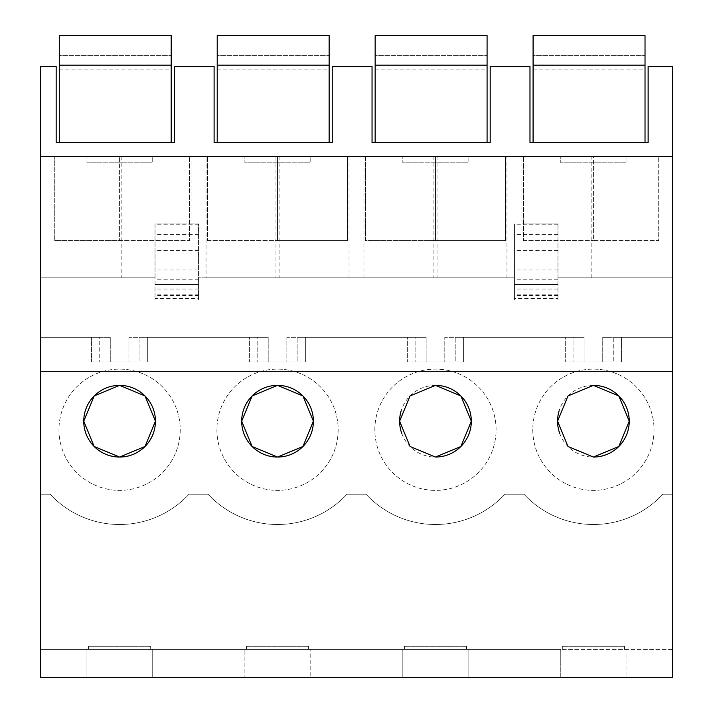 <?xml version="1.0" encoding="UTF-8"?>
<svg xmlns="http://www.w3.org/2000/svg" width="713" height="713" viewBox="0 0 713 713"><rect width="100%" height="100%" fill="white"/><g stroke="black" fill="none" stroke-linecap="round" stroke-linejoin="round"><path stroke-width="0.53" stroke-dasharray="3.56 2.67" d="M191.102 223.927L198.562 223.927L198.562 298.551L198.562 223.927L155.033 223.927L155.033 277.838L40.623 277.838L155.033 277.838L155.033 298.551L155.033 223.927L191.102 223.927L191.102 156.584L275.976 156.584L275.976 277.838L514.438 277.838L198.562 277.838L206.021 277.838L206.021 156.584M275.976 156.584L191.102 156.584M557.967 298.052L557.967 223.927L557.967 277.838L672.377 277.838L672.377 66.416L648.126 66.416L648.126 142.591L529.982 142.591L529.982 66.416L490.188 66.416L490.188 142.591L372.043 142.591L372.043 66.416L332.249 66.416L332.249 142.591L214.105 142.591L214.105 66.416L174.311 66.416L174.311 142.591L56.167 142.591L56.167 66.416L40.623 66.416L40.623 494.189L50.115 494.189A94.758 94.758 0 0 0 189.061 494.189L208.062 494.189A94.758 94.758 0 0 0 346.999 494.189L366.001 494.189A94.758 94.758 0 0 0 504.938 494.189L523.939 494.189A94.758 94.758 0 0 0 662.885 494.189L672.377 494.189L672.377 277.838L557.967 277.838L557.967 298.052L514.438 298.052L514.438 223.927L514.438 298.052M40.623 649.365L40.623 494.189L50.115 494.189A94.758 94.758 0 0 0 189.061 494.189L208.062 494.189A94.758 94.758 0 0 0 346.999 494.189L366.001 494.189A94.758 94.758 0 0 0 504.938 494.189L523.939 494.189A94.758 94.758 0 0 0 662.885 494.189L672.377 494.189L672.377 649.365L40.623 649.365L40.623 677.35L86.941 677.35L86.941 649.365L86.941 677.35L152.234 677.35L152.234 649.365L152.234 677.35L244.889 677.35L244.889 649.365L244.889 677.35L310.173 677.35L310.173 649.365L310.173 677.35L402.827 677.35L402.827 649.365L402.827 677.35L468.111 677.35L468.111 649.365L468.111 677.35L560.766 677.35L560.766 649.365L40.623 649.365M672.377 337.32L602.735 337.32L602.735 361.946L565.275 361.946L621.549 361.946L602.735 361.946L602.735 337.32L613.777 337.32L613.777 361.946L613.777 337.32L621.549 337.32L621.549 361.946L621.549 337.32L672.377 337.32M584.081 337.32L584.081 361.946L584.081 337.32L444.796 337.32L444.796 361.946L407.337 361.946L463.61 361.946L444.796 361.946L444.796 337.32L455.839 337.32L455.839 361.946L455.839 337.32L463.61 337.32L463.61 361.946L463.61 337.32L565.275 337.32L565.275 361.946L565.275 337.32L573.047 337.32L573.047 361.946L573.047 337.32L584.081 337.32M426.142 337.32L426.142 361.946L426.142 337.32L286.858 337.32L286.858 361.946L249.39 361.946L305.663 361.946L286.858 361.946L286.858 337.32L297.891 337.32L297.891 361.946L297.891 337.32L305.663 337.32L305.663 361.946L305.663 337.32L407.337 337.32L407.337 361.946L407.337 337.32L415.109 337.32L415.109 361.946L415.109 337.32L426.142 337.32M268.204 337.32L268.204 361.946L268.204 337.32L128.919 337.32L128.919 361.946L91.451 361.946L147.725 361.946L128.919 361.946L128.919 337.32L139.953 337.32L139.953 361.946L139.953 337.32L147.725 337.32L147.725 361.946L147.725 337.32L249.39 337.32L249.39 361.946L249.39 337.32L257.161 337.32L257.161 361.946L257.161 337.32L268.204 337.32M110.265 337.32L110.265 361.946L110.265 337.32L40.623 337.32L91.451 337.32L91.451 361.946L91.451 337.32L99.223 337.32L99.223 361.946L99.223 337.32L110.265 337.32M198.562 298.052L155.033 298.052M155.033 298.551L155.033 300.013L198.562 300.013L198.562 298.551L155.033 298.551M54.295 156.584L189.542 156.584L54.295 156.584L54.295 240.531L119.588 240.531L119.588 156.584L119.588 240.531L189.542 240.531L189.542 156.584L189.542 240.531L54.295 240.531L54.295 156.584M365.519 156.584L505.428 156.584L365.519 156.584L365.519 240.531L435.474 240.531L435.474 156.584L435.474 240.531L505.428 240.531L505.428 156.584L505.428 240.531L365.519 240.531L365.519 156.584M277.526 156.584L347.481 156.584L207.572 156.584L277.526 156.584L277.526 240.531L347.481 240.531L347.481 156.584L347.481 240.531L277.526 240.531L277.526 156.584M593.412 156.584L523.458 156.584L658.705 156.584L593.412 156.584L593.412 240.531L658.705 240.531L658.705 156.584L658.705 240.531L593.412 240.531L593.412 156.584M672.377 649.365L560.766 649.365L560.766 677.35L626.059 677.35L626.059 649.365L626.059 677.35L672.377 677.35L672.377 649.365M466.56 646.263L466.56 649.365L466.56 646.263L404.378 646.263L404.378 649.365L404.378 646.263L466.56 646.263M308.622 646.263L308.622 649.365L308.622 646.263L246.44 646.263L246.44 649.365L246.44 646.263L308.622 646.263M150.684 646.263L150.684 649.365L150.684 646.263L88.501 646.263L88.501 649.365L88.501 646.263L150.684 646.263M624.499 646.263L624.499 649.365L624.499 646.263L562.316 646.263L562.316 649.365L562.316 646.263L624.499 646.263M180.22 429.743A60.623 60.623 0 0 1 119.588 490.375A60.623 60.623 0 0 1 58.965 429.743A60.623 60.623 0 0 1 119.588 369.12A60.623 60.623 0 0 1 180.22 429.743A60.623 60.623 0 0 1 119.588 490.375A60.623 60.623 0 0 1 58.965 429.743A60.623 60.623 0 0 1 119.588 369.12A60.623 60.623 0 0 1 180.22 429.743M338.158 429.743A60.623 60.623 0 0 1 277.526 490.375A60.623 60.623 0 0 1 216.904 429.743A60.623 60.623 0 0 1 277.526 369.12A60.623 60.623 0 0 1 338.158 429.743A60.623 60.623 0 0 1 277.526 490.375A60.623 60.623 0 0 1 216.904 429.743A60.623 60.623 0 0 1 277.526 369.12A60.623 60.623 0 0 1 338.158 429.743M654.035 429.743A60.623 60.623 0 0 1 593.412 490.375A60.623 60.623 0 0 1 532.78 429.743A60.623 60.623 0 0 1 593.412 369.12A60.623 60.623 0 0 1 654.035 429.743A60.623 60.623 0 0 1 593.412 490.375A60.623 60.623 0 0 1 532.78 429.743A60.623 60.623 0 0 1 593.412 369.12A60.623 60.623 0 0 1 654.035 429.743M374.842 429.743A60.623 60.623 0 0 1 435.474 369.12A60.623 60.623 0 0 1 496.096 429.743A60.623 60.623 0 0 1 435.474 490.375A60.623 60.623 0 0 1 374.842 429.743A60.623 60.623 0 0 1 435.474 369.12A60.623 60.623 0 0 1 496.096 429.743A60.623 60.623 0 0 1 435.474 490.375A60.623 60.623 0 0 1 374.842 429.743M626.059 156.584L560.766 156.584L560.766 162.796L626.059 162.796L560.766 162.796L560.766 156.584L626.059 156.584L626.059 162.796L626.059 156.584M468.111 156.584L402.827 156.584L402.827 162.796L468.111 162.796L402.827 162.796L402.827 156.584L468.111 156.584L468.111 162.796L468.111 156.584M310.173 156.584L244.889 156.584L244.889 162.796L310.173 162.796L244.889 162.796L244.889 156.584L310.173 156.584L310.173 162.796L310.173 156.584M152.234 156.584L86.941 156.584L86.941 162.796L152.234 162.796L86.941 162.796L86.941 156.584L152.234 156.584L152.234 162.796L152.234 156.584M198.562 284.46L155.033 284.46L198.562 284.46M198.562 234.541L155.033 234.541M198.562 224.238L155.033 224.238M557.967 300.013L557.967 298.551L514.438 298.551L514.438 300.013L557.967 300.013M557.967 284.46L514.438 284.46L557.967 284.46M521.898 156.584L521.898 223.927L557.967 223.927L521.898 223.927M506.979 277.838L506.979 156.584M523.458 240.531L593.412 240.531L523.458 240.531L523.458 156.584L523.458 240.531M593.412 385.376A35.837 35.837 0 0 0 559.108 410.848M559.75 433.54A35.837 35.837 0 0 0 593.412 457.06M557.967 234.541L514.438 234.541M557.967 224.238L514.438 224.238M206.021 277.838L275.976 277.838M349.04 156.584L349.04 277.838M363.96 277.838L363.96 156.584M207.572 240.531L277.526 240.531L207.572 240.531L207.572 156.584L207.572 240.531M435.474 385.376A35.837 35.837 0 0 0 401.161 410.848M401.811 433.531A35.837 35.837 0 0 0 435.474 457.06M59.277 55.659L59.277 35.65L171.2 35.65L171.2 142.591L59.277 142.591L59.277 35.65L171.2 35.65L59.277 35.65L59.277 55.659L171.2 55.659L59.277 55.659M59.277 65.186L171.2 65.186M59.277 142.591L171.2 142.591M217.215 55.659L217.215 35.65L329.139 35.65L329.139 142.591L217.215 142.591L217.215 35.65L329.139 35.65L217.215 35.65L217.215 55.659L329.139 55.659L217.215 55.659M217.215 65.186L329.139 65.186M217.215 142.591L329.139 142.591M375.154 55.659L375.154 35.65L487.077 35.65L487.077 142.591L375.154 142.591L375.154 35.65L487.077 35.65L375.154 35.65L375.154 55.659L487.077 55.659L375.154 55.659M375.154 65.186L487.077 65.186M375.154 142.591L487.077 142.591M533.092 55.659L533.092 35.65L645.024 35.65L645.024 142.591L533.092 142.591L533.092 35.65L645.024 35.65L533.092 35.65L533.092 55.659L645.024 55.659L533.092 55.659M533.092 65.186L645.024 65.186M533.092 142.591L645.024 142.591M121.148 156.584L121.148 277.838M198.562 289.015L155.033 289.015M198.562 295.458L155.033 295.458M198.562 294.799L155.033 294.799M198.562 279.202L155.033 279.202M198.562 270.004L155.033 270.004M198.562 250.575L155.033 250.575M591.852 277.838L591.852 156.584M557.967 289.015L514.438 289.015M557.967 295.458L514.438 295.458M557.967 294.799L514.438 294.799M557.967 279.202L514.438 279.202M557.967 270.004L514.438 270.004M557.967 250.575L514.438 250.575M279.086 156.584L279.086 277.838M437.024 156.584L437.024 277.838M433.914 156.584L433.914 277.838M59.277 69.847L171.2 69.847M217.215 69.847L329.139 69.847M375.154 69.847L487.077 69.847M533.092 69.847L645.024 69.847"/><path stroke-width="1.07" d="M672.377 371.286L672.377 677.35L40.623 677.35L40.623 371.286L672.377 371.286L672.377 156.584L40.623 156.584L40.623 371.286M40.623 66.416L40.623 156.584L672.377 156.584L672.377 66.416L648.126 66.416L648.126 142.591L529.982 142.591L529.982 66.416L490.188 66.416L490.188 142.591L372.043 142.591L372.043 66.416L332.249 66.416L332.249 142.591L214.105 142.591L214.105 66.416L174.311 66.416L174.311 142.591L56.167 142.591L56.167 66.416L40.623 66.416M119.588 385.376L94.187 395.938L83.751 421.178L94.161 446.481L119.588 457.06A35.837 35.837 0 0 0 155.434 421.223A35.837 35.837 0 0 0 119.588 385.376L144.989 395.938L155.434 421.178L145.015 446.481L119.588 457.06A35.837 35.837 0 0 1 83.751 421.223A35.837 35.837 0 0 1 119.588 385.376M435.474 385.376L410.064 395.938L399.628 421.178L410.046 446.481L435.474 457.06A35.837 35.837 0 0 0 471.311 421.223A35.837 35.837 0 0 0 435.474 385.376L460.874 395.938L471.311 421.178L460.901 446.481L435.474 457.06M277.526 385.376L252.126 395.938L241.689 421.178L252.099 446.481L277.526 457.06A35.837 35.837 0 0 0 313.372 421.223A35.837 35.837 0 0 0 277.526 385.376L302.936 395.938L313.372 421.178L302.954 446.481L277.526 457.06A35.837 35.837 0 0 1 241.689 421.223A35.837 35.837 0 0 1 277.526 385.376M593.412 385.376L618.813 395.938L629.249 421.178L618.839 446.481L593.412 457.06A35.837 35.837 0 0 0 629.249 421.223A35.837 35.837 0 0 0 593.412 385.376L568.011 395.938L557.566 421.178L567.985 446.481L593.412 457.06M559.108 410.848A35.837 35.837 0 0 0 559.75 433.54M401.161 410.848A35.837 35.837 0 0 0 401.811 433.531M59.277 65.186L171.2 65.186L171.2 35.65L59.277 35.65L59.277 142.591M171.2 65.186L171.2 142.591M217.215 65.186L329.139 65.186L329.139 35.65L217.215 35.65L217.215 142.591M329.139 65.186L329.139 142.591M375.154 65.186L487.077 65.186L487.077 35.65L375.154 35.65L375.154 142.591M487.077 65.186L487.077 142.591M533.092 65.186L645.024 65.186L645.024 35.65L533.092 35.65L533.092 142.591M645.024 65.186L645.024 142.591"/></g></svg>
